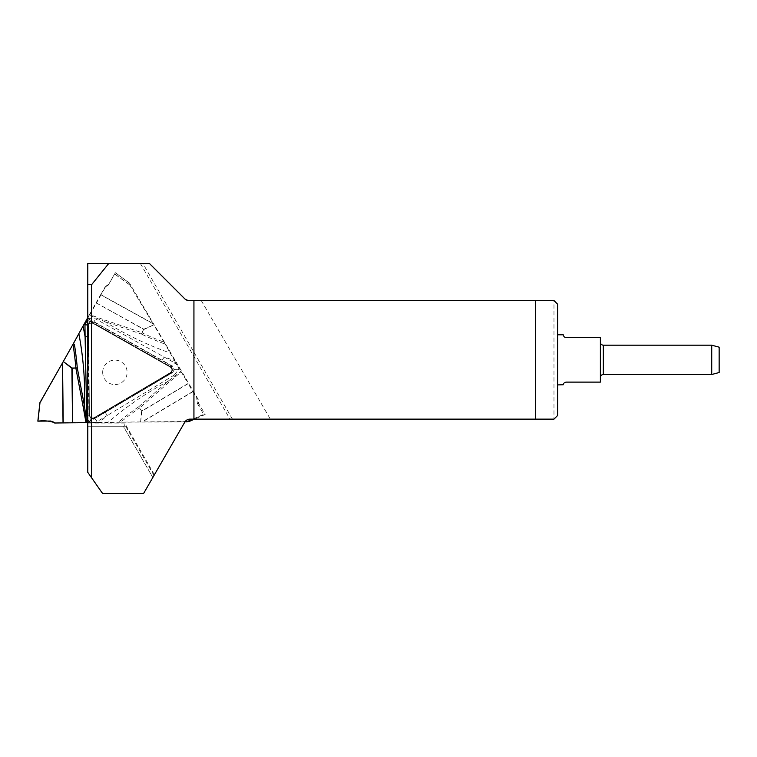 <?xml version="1.0" encoding="UTF-8"?>
<svg xmlns="http://www.w3.org/2000/svg" width="757" height="757" viewBox="0 0 757 757"><rect width="100%" height="100%" fill="white"/><g stroke="black" fill="none" stroke-linecap="round" stroke-linejoin="round"><path stroke-width="0.57" stroke-dasharray="3.79 2.84" d="M87.784 421.431L87.784 320.429L170.306 367.136C172.407 368.943 172.426 370.76 170.372 372.605L87.784 421.431L87.784 472.359L102.63 493.564L143.546 493.564L153.983 475.481L152.819 477.506L123.599 426.749L87.784 426.749L125.917 426.749L123.609 426.749L152.819 477.506L184.803 422.113L189.941 419.141L553.973 419.141L557.691 415.432L557.691 304.267L553.973 300.557L553.973 419.141M553.973 300.557L188.976 300.557L184.774 298.816L149.394 263.436L87.784 263.436L87.784 318.555L172.094 366.265C174.545 368.385 174.564 370.523 172.161 372.681L87.784 422.567M87.784 422.065L170.685 373.059C173.098 370.902 173.069 368.754 170.609 366.643L87.784 319.766L87.784 318.555M87.784 319.766L87.784 320.429M557.691 359.849L557.691 334.793L557.691 359.849M566.227 382.115L600.377 382.115L600.377 337.575L566.227 337.575M563.265 384.755L563.662 383.591M564.325 382.805L564.921 382.417M565.867 337.556L564.921 337.272M564.022 336.6L563.662 336.108M600.377 359.849L600.377 377.478L600.377 359.849M711.722 345.183L711.722 374.507M719.15 372.52L719.15 347.179M153.983 475.481L125.917 426.749M201.258 300.557L270.363 419.141M154.39 474.771L125.113 423.882L123.599 426.749M193.934 419.141L193.934 300.557M102.678 372.302A12.244 12.216 -116.5 0 0 121.006 382.947A12.244 12.216 -116.5 0 0 121.006 361.751A12.244 12.216 -116.5 0 0 102.678 372.302M74.385 344.265L73.353 343.65M37.935 421.166L39.894 403.538L105.866 286.193L109.008 283.97L115.357 272.709L129.617 283.269L198.211 399.422L198.722 403.566L205.138 414.42L188.909 421.498L54.353 422.69M174.394 369.624L178.321 369.747L174.413 374.97L172.615 372.567L174.394 369.624L172.492 366.161L93.934 321.668L90.471 321.593L88.683 323.551L88.408 324.961L89.44 415.271L91.086 418.318L95.013 418.422L172.615 372.567L170.372 372.605C172.426 370.76 172.407 368.943 170.306 367.136L93.158 323.476C90.537 322.614 88.966 323.532 88.455 326.258L89.458 414.931C90.026 417.637 91.616 418.536 94.218 417.627L170.372 372.605L170.685 373.059L94.53 418.072L92.127 418.555L90.48 417.883L88.948 414.912L87.944 326.239L89.657 323.078L93.234 322.861L170.609 366.643C173.069 368.754 173.098 370.902 170.685 373.059L172.161 372.681M168.773 382.512L139.761 407.796A3.709 0.53 45.6 0 0 138.711 406.774L167.865 381.396L180.866 371.299L181.216 371.886L168.773 382.512A3.709 0.539 52.2 0 0 167.865 381.396A329.655 328.652 -116.5 0 0 107.939 422.463L99.167 422.576A335.342 334.32 63.5 0 1 107.352 415.461L97.151 421.498C94.483 422.926 91.862 422.851 89.279 421.28L87.784 419.463M172.094 366.265L170.609 366.643L172.492 366.161L174.555 362.811C177.129 364.41 178.387 366.719 178.321 369.747A335.342 334.32 63.5 0 1 179.579 369.151L180.866 371.299M174.413 374.97L107.352 415.461L105.214 412.395M184.963 421.848L141.786 422.065L192.78 391.539L188.181 383.676L141.796 411.24L140.622 422.075L141.786 422.065M140.622 422.075L141.474 411.202L139.543 407.928A321.801 320.817 -116.5 0 0 120.514 422.245L140.3 422.075M120.514 422.245L107.939 422.463M88.455 326.258L87.944 326.239L88.408 324.961L89.449 415.271L91.086 418.318L89.279 421.28A335.342 334.32 63.5 0 1 89.175 422.671L99.167 422.576M89.175 422.671L87.784 422.68M119.767 422.255L119.738 421.043L119.776 422.255M39.913 402.667L37.85 421.166M90.471 321.593L89.071 318.148A335.342 334.32 63.5 0 1 87.926 317.353L87.784 317.609M87.926 317.353L89.496 314.571L105.081 320.097L104.542 321.432L89.165 315.167M105.081 320.097L141.871 332.692L143.735 329.39L96.101 302.828L89.496 314.571M96.101 302.828L143.821 329.219L153.775 324.838L153.169 323.835L100.615 294.757L96.196 302.668M100.615 294.757L105.866 286.193M88.55 336.837L87.784 336.77M89.449 415.271L87.784 415.233M94.218 417.627L97.151 421.498M87.784 318.962L89.071 318.148L95.59 318.934L174.555 362.811M153.775 324.838L143.953 329.513L142.098 332.815A321.801 320.817 -116.5 0 0 164.032 342.202L164.411 342.845L163.342 343.47A323.22 322.236 63.5 0 1 141.474 334.111L141.871 332.692L141.474 334.111L104.542 321.432A329.655 328.652 -116.5 0 0 170.126 352.98L174.479 360.521A335.342 334.32 63.5 0 1 164.222 356.963L162.159 360.313M129.617 283.269L115.386 272.652L114.581 273.883L129.655 284.783L129.513 283.109M129.655 284.783L153.169 323.835M164.032 342.202L153.945 325.122M163.342 343.47L164.42 342.836L170.126 352.98M179.579 369.151L174.479 360.521M119.738 421.043A323.22 322.236 63.5 0 1 138.711 406.774L141.691 411.07L188.086 383.506L181.216 371.886M192.78 391.539L197.047 398.892L198.211 399.422M93.158 323.476L95.59 318.934M198.722 403.566L197.397 403.49L196.877 399.554L198.164 399.62M197.397 403.49L203.68 414.41L192.969 419.141M205.138 414.42L194.492 419.141L205.166 414.486L203.68 414.41M197.047 398.892L196.877 399.554M109.188 283.686L108.298 285.067L105.365 287.206L106.065 286.137M108.469 284.783L114.581 273.883M129.523 283.109L115.357 272.709M104.712 287.386L105.365 287.206M88.645 323.618L88.418 324.961L87.784 324.895M603.338 374.507L603.338 345.183M140.367 263.436L229.967 419.141M125.113 423.882L87.784 423.882M232.465 419.141L142.855 263.436M170.609 366.643L170.306 367.136L170.609 366.643M89.44 415.271L88.948 414.912L89.458 414.931M192.77 419.141L203.633 414.344M192.874 391.71L142.165 422.065M129.75 284.963L114.544 273.958M100.709 294.587L152.971 323.504M90.963 418.233L90.471 417.873M108.298 285.067L109.008 283.97M88.635 323.655L88.162 324.942"/><path stroke-width="1.14" d="M91.635 477.866L87.784 472.359L87.784 263.436L108.781 263.436L91.635 284.641L91.635 477.866L102.63 493.564L143.546 493.564L184.803 422.113A5.942 5.942 0 0 1 189.941 419.141L553.973 419.141L557.691 415.432L557.691 304.267L553.973 300.557L188.976 300.557A5.942 5.942 0 0 1 184.774 298.816L149.394 263.436L108.781 263.436M565.867 337.556L566.227 337.575C561.656 334.036 561.656 334.036 566.227 337.575L600.377 337.575L600.377 382.115L566.227 382.115C561.656 385.654 561.656 385.654 566.227 382.115L564.921 382.417M557.691 384.906L563.265 384.755M563.662 383.591L564.022 383.099M564.921 337.272L564.325 336.893M563.662 336.108L563.265 334.944M711.722 345.183L719.15 347.179L719.15 372.52L711.722 374.507L711.722 345.183L603.338 345.183L603.338 374.507C601.56 374.668 600.566 375.661 600.377 377.478M193.934 300.557L193.934 419.141M535.417 419.141L535.417 300.557M91.635 284.641L87.784 284.641M83.109 406.424L75.889 368.252L77.28 367.893L75.889 367.997A321.801 320.817 -116.5 0 0 72.984 344.303L73.344 343.65L74.385 344.265A323.22 322.236 63.5 0 1 77.28 367.893L84.5 406.225L86.686 422.68L86.005 422.69L83.109 406.424L84.5 406.225A329.655 328.652 -116.5 0 0 78.842 333.619L83.024 326.078A335.342 334.32 63.5 0 1 85.096 336.751L84.964 324.867L87.784 318.962M54.201 422.538L54.192 422.538C53.482 422.614 56.51 422.898 50.511 421.053L37.945 421.157C43.679 420.419 49.091 420.873 54.192 422.538L50.511 421.043L37.85 421.157L50.511 421.043L54.684 423.012L50.643 421.053M192.969 419.141L186.875 421.838L194.492 419.141L189.089 421.498M186.875 421.838L184.963 421.848M87.784 422.68L86.686 422.68M72.54 422.803L71.906 368.29L63.285 361.553L72.095 368.034L75.889 367.997L72.095 368.29L72.54 422.803L86.005 422.69M37.85 421.157L39.913 402.667L62.538 362.868L63.228 422.908L72.35 422.803M63.228 422.908L54.684 423.012M87.784 419.463L86.733 415.233L85.096 336.751L87.784 336.77M63.124 361.837L62.538 362.868M72.984 344.303L63.285 361.553M73.353 343.65L78.842 333.619M87.784 317.609L83.024 326.078M87.784 415.233L86.733 415.233M87.784 324.895L84.964 324.867M40.007 402.487L37.926 421.157M63.03 422.908L62.348 363.199M186.667 421.838L192.77 419.141M563.255 334.793L557.691 334.793M711.722 374.507L603.338 374.507M603.338 345.183C601.56 345.031 600.566 344.038 600.377 342.221"/></g></svg>
